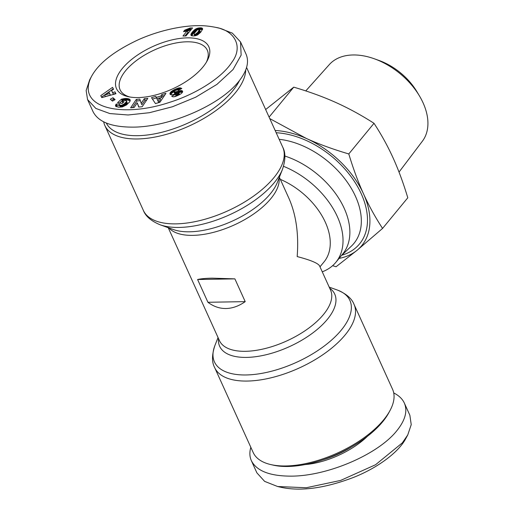 <?xml version="1.0" encoding="UTF-8"?>
<svg xmlns="http://www.w3.org/2000/svg" width="514" height="514" viewBox="0 0 514 514"><rect width="100%" height="100%" fill="white"/><g stroke="black" fill="none" stroke-linecap="round" stroke-linejoin="round"><path stroke-width="0.77" d="M234.885 278.871L245.21 301.634C238.875 306.081 232.476 308.368 226.012 308.516C219.555 308.593 213.528 306.511 207.926 302.277L197.601 279.513C200.923 278.729 205.806 278.28 212.25 278.164L234.885 278.871L197.601 279.513M285.79 465.967A76.522 35.286 155.6 0 1 270.91 464.605A76.522 35.286 155.6 0 1 253.19 452.513L214.672 367.606A76.522 35.286 -24.4 0 0 247.273 381.06A76.522 35.286 -24.4 0 0 325.407 352.932A76.522 35.286 -24.4 0 0 354.043 304.384L392.561 389.291A76.522 35.286 155.6 0 1 389.985 410.59A76.522 35.286 155.6 0 1 285.79 465.967M103.687 121.869A76.522 35.286 -24.4 0 0 104.85 125.506A76.522 35.286 -24.4 0 0 137.456 138.96A76.522 35.286 -24.4 0 0 209.025 115.271A76.522 35.286 -24.4 0 0 245.724 69.975M129.766 96.985A47.886 22.083 155.6 0 1 120.09 89.777A47.886 22.083 155.6 0 1 138.009 59.399A47.886 22.083 155.6 0 1 186.903 41.801A47.886 22.083 155.6 0 1 207.303 50.218A47.886 22.083 155.6 0 1 206.352 62.245M138.093 97.576A50.7 23.381 155.6 0 1 128.237 96.677A50.7 23.381 155.6 0 1 126.078 64.385A50.7 23.381 155.6 0 1 187.237 37.863A50.7 23.381 155.6 0 1 207.129 60.89A50.7 23.381 155.6 0 1 138.093 97.576M91.576 76.303L89.661 79.843L86.146 90.515L87.553 99.562L95.829 108.428L109.842 113.562L128.108 114.982L149.375 112.714L172.421 106.771L195.699 97.197L216.927 84.392L233.015 69.57L241.143 55.126L240.526 41.949L232.379 33.166L219.754 28.276L215.829 27.383C208.922 26.015 202.728 25.456 197.247 25.7C187.128 25.655 163.895 28.379 138.484 39.674C114.449 50.905 98.81 63.119 91.576 76.303C75.166 107.985 121.889 118.464 170.038 102.202C194.954 94.403 221.489 78.359 231.853 62.297C243.809 46.44 234.358 30.454 215.829 27.383M87.553 99.562L93.06 111.705C98.386 122.049 111.744 127.189 133.145 127.131C169.607 126.99 219.838 105.344 238.522 81.713C246.919 71.292 249.425 62.078 246.033 54.086L240.526 41.949M239.53 80.454A74.17 34.2 155.6 0 1 137.733 135.683A74.17 34.2 155.6 0 1 106.327 123.064M393.724 392.927C398.89 395.542 402.436 398.928 404.351 403.092L409.857 415.235L411.226 424.648L407.75 434.947L402.346 442.856L375.554 464.746L340.654 480.417L306.286 487.741L277.663 486.527L264.633 481.38L256.884 472.848L251.378 460.711C249.586 456.708 249.399 452.243 250.826 447.308M404.351 403.092C407.743 411.084 405.238 420.298 396.84 430.719C378.156 454.35 327.926 475.996 291.464 476.137C270.062 476.195 256.698 471.055 251.378 460.711M270.91 464.605L273.364 465.164A74.17 34.2 -24.4 0 0 287.789 466.481A74.17 34.2 -24.4 0 0 388.79 412.806L389.985 410.59M339.06 258.42A79.805 51.618 -140.5 0 0 357.146 250.228L336.079 266.74L332.597 265.693M382.57 228.422L357.146 250.228A79.805 51.618 -140.5 0 0 363.507 193.829C368.821 205.561 375.175 217.088 382.57 228.422L407.795 197.774C403.342 183.016 398.44 169.723 393.081 157.894C387.71 146.072 381.356 134.546 374.012 123.302C361.451 115.239 348.794 108.332 336.053 102.588C323.306 96.85 309.197 91.71 293.738 87.162L265.654 109.533M305.772 90.92L329.32 64.591A60.292 39 39.5 0 1 353.099 54.966A60.292 39 39.5 0 1 374.34 58.789A60.292 39 39.5 0 1 419.424 95.887A60.292 39 39.5 0 1 422.399 141.183L399.025 172.087M322.259 271.816A70.418 45.547 -140.5 0 0 335.841 262.333L342.665 254.038A70.418 45.547 -140.5 0 0 340.191 200.614A70.418 45.547 -140.5 0 0 284.865 156.031M269.766 118.599L306.479 138.523C319.117 144.222 333.22 149.362 348.794 153.949C353.279 168.817 358.181 182.11 363.507 193.829A79.805 51.618 -140.5 0 0 306.479 138.523A79.805 51.618 -140.5 0 0 275.163 130.498M419.424 95.887L416.867 91.614A50.61 32.735 -140.5 0 0 379.03 60.472L374.34 58.789M293.738 87.162L269.092 117.108M374.012 123.302L348.794 153.949M407.75 434.947L405.835 438.493C398.35 452.892 376.267 468.479 353.471 477.435C325.253 488.178 301.294 491.5 281.588 487.42L277.663 486.527M304.982 464.592A55.865 25.758 -24.4 0 0 367.529 436.219M323.055 459.786A54.927 25.327 -24.4 0 0 352.013 446.653M184.719 30.165L190.103 27.987L192.544 27.949L185.952 35.961L182.971 36.012L187.289 30.763A5.519 2.544 155.6 0 1 183.537 31.611L184.719 30.165L185.284 31.418M186.762 29.632L187.983 32.279L184.937 35.98M191.272 29.497L187.462 31.142M190.103 27.987L190.797 29.51M189.582 28.334L190.27 29.851M189.004 28.668L189.692 30.185M188.4 28.977L189.088 30.499M187.771 29.259L188.458 30.776M187.34 29.433L188.028 30.949M186.132 29.818L186.672 31.007M185.451 29.998L186.01 31.226M202.619 29.118L200.698 32.266L197.627 34.888L194.106 35.935L191.838 35.826L191.002 35.228L191.035 34.097L192.39 31.984L196.11 28.771L200.775 27.82L202.15 28.154L202.619 29.118M202.407 28.373L202.593 28.79M202.15 28.154L202.606 29.163M202.516 29.523L199.432 29.459M201.771 27.981L202.458 29.497M201.681 27.955L202.368 29.471M201.276 27.872L201.963 29.388M200.775 27.82L201.462 29.343M200.171 27.82L200.858 29.337M199.657 27.84L200.344 29.356M199.021 27.897L199.708 29.42M198.398 27.994L198.982 29.285M197.8 28.135L198.359 29.356M197.222 28.309L197.8 29.581M196.656 28.521L197.286 29.902M196.849 30.268L194.016 32.446L191.677 35.762M196.11 28.771L196.798 30.294M195.988 28.835L196.676 30.352M195.545 29.086L196.232 30.609M195.102 29.375L195.789 30.891M194.658 29.703L195.346 31.226M194.215 30.075L194.902 31.592M193.772 30.48L194.459 31.996M193.328 30.924L194.016 32.446M192.878 31.412L193.566 32.928M192.435 31.932L193.123 33.449M192.39 31.984L193.084 33.5M192.05 32.414L192.737 33.93M191.754 32.825L192.442 34.342M191.491 33.224L192.185 34.74M191.279 33.596L191.966 35.113M191.247 33.667L191.934 35.183M191.035 34.097L191.722 35.62M190.919 34.47L191.465 35.678M190.887 34.779L191.214 35.498M190.9 34.926L191.099 35.357M195.191 34.374L197.742 32.356L199.451 29.471L197.357 29.844L194.292 33.32L194.067 34.277L195.191 34.374L195.77 35.639M194.607 34.47L195.198 35.774M194.331 34.451L194.954 35.819M194.825 35.845L194.067 34.277M199.451 29.471L200.184 31.373L197.273 35.068M199.509 29.799L200.197 31.315M199.496 29.857L200.184 31.373M199.393 30.114L200.081 31.63M199.207 30.448L199.895 31.971M198.937 30.859L199.625 32.376M198.571 31.341L199.259 32.864M198.128 31.9L198.815 33.416M197.742 32.356L198.43 33.873M197.344 32.806L198.031 34.322M196.984 33.179L197.678 34.695M196.682 33.474L197.37 34.991M196.637 33.506L197.325 35.023M196.097 33.93L196.727 35.318M195.583 34.226L196.168 35.517M156.288 97.397L160.953 95.996L161.769 94.576L165.964 93.31L159.938 102.247L155.466 103.59L151.495 97.666L155.793 96.375L156.976 98.919L156.481 97.891L152.459 99.099M155.793 96.375L156.481 97.891M164.506 95.475L162.456 96.092L161.647 97.512L159.912 98.033M161.769 94.576L162.456 96.092M160.953 95.996L161.647 97.512M158.697 102.498L156.924 98.746L158.697 102.498L160.529 99.388L159.841 97.866L156.924 98.746M158.01 100.982L159.841 97.866M118.612 107.233L115.721 106.282L115.496 105.531L116.19 104.072L119.556 104.104L119.563 105.139L121.792 105.222L124.42 103.777L126.45 101.611L126.348 100.712L124.459 100.365L122.955 100.615L122.088 101.399L124.086 101.727L122.171 103.455L117.565 102.697L121.484 99.163L126.489 98.47L128.673 98.823L129.958 99.575L130.228 100.442L129.785 101.714L126.553 104.914L122.338 106.931L118.612 107.233M129.958 99.575L130.196 100.095M129.888 99.491L130.209 100.204M129.676 99.292L130.215 100.493M130.19 100.699L127.176 99.986L123.566 100.346L122.171 100.68L119.569 103.025M129.399 99.118L130.087 100.635M129.065 98.964L129.753 100.481M128.673 98.823L129.361 100.339M128.224 98.701L128.918 100.224M127.71 98.604L128.404 100.127M127.517 98.579L128.204 100.095M127.003 98.515L127.69 100.031M126.489 98.47L127.176 99.986M125.981 98.457L126.669 99.973M125.487 98.463L126.174 99.979M124.986 98.495L125.673 100.012M124.594 98.534L125.281 100.05M124.08 98.604L124.767 100.121M123.508 98.701L124.195 100.217M122.878 98.829L123.566 100.346M122.21 98.977L122.897 100.5M121.484 99.163L122.171 100.68M122.088 101.399L122.775 102.909M126.521 100.95L127.138 103.134L123.559 106.321L120.604 106.816L119.357 104.92M126.56 101.245L127.247 102.761M126.547 101.316L127.234 102.839M126.45 101.611L127.138 103.134M126.251 101.952L126.939 103.468M125.943 102.344L126.637 103.86M125.532 102.781L126.219 104.297M125.024 103.263L125.712 104.779M124.966 103.314L125.66 104.83M124.42 103.777L125.108 105.293M123.893 104.175L124.581 105.691M123.373 104.522L124.067 106.038M122.872 104.798L123.559 106.321M122.377 105.023L123.064 106.546M121.792 105.222L122.48 106.745M121.214 105.351L121.902 106.867M120.681 105.389L121.368 106.906M120.173 105.351L120.861 106.867M119.916 105.299L120.604 106.816M119.563 105.139L120.25 106.661M119.672 105.614L116.877 105.588L116.267 106.687M116.19 104.072L116.877 105.588M115.939 104.432L116.627 105.955M115.721 104.83L116.408 106.353M115.566 105.203L116.235 106.674M115.496 105.531L115.933 106.482M115.496 105.717L115.778 106.34M111.577 90.548L112.669 92.597L114.963 91.871L115.946 93.715L101.817 97.615L100.763 95.649L112.553 87.361L113.562 89.25L111.577 90.548L112.264 92.064L113.356 94.113L115.65 93.387L115.836 93.747M113.472 89.307L113.241 88.877L101.541 97.107M112.553 87.361L113.241 88.877M114.963 91.871L115.65 93.387M112.669 92.597L113.356 94.113M104.657 95.077L105.344 96.593L110.349 95.039L109.662 93.522L108.974 92.237L104.657 95.077L109.662 93.522M114.468 99.979L113.626 99.247L111.647 100.391M112.939 97.731L115.11 99.607L112.489 101.117L110.317 99.241L112.939 97.731L113.626 99.247M134.154 107.471L130.633 107.805L136.268 99.44L139.782 99.112L141.209 103.282L144.305 98.688L147.82 98.36L142.185 106.719L138.696 107.047L137.27 102.845L134.154 107.471M137.27 102.845L138.864 107.034M146.683 100.044L144.993 100.204L141.896 104.798L141.209 103.282M144.305 98.688L144.993 100.204M140.309 100.641L136.955 100.956L132.458 107.632M136.268 99.44L136.955 100.956M181.802 90.618L182.496 92.135L180.17 92.295L175.537 93.709L174.766 93.747L174.079 92.231L180.832 90.56L182.155 90.753L182.663 91.447L182.2 92.642L180.62 94.023L175.306 96.523L173 96.838L171.708 96.227L175.428 94.351L176.366 94.627L177.793 94.184L178.949 93.06L172.37 94.743L171.027 94.756L170.05 94.133L170.012 93.162L170.751 92.012L174.542 89.513L179.116 87.888L180.542 87.926L181.005 88.935M182.425 90.952L182.656 91.466M182.155 90.753L182.631 91.8M181.358 90.56L182.046 92.077M180.832 90.56L181.519 92.077M180.504 90.593L181.191 92.109M180.028 90.663L180.716 92.179M179.482 90.779L180.17 92.295M178.878 90.933L179.566 92.449M178.21 91.119L178.904 92.642M177.484 91.351L178.172 92.873M176.148 91.807L176.835 93.33M175.402 92.045L176.09 93.561M174.85 92.186L175.537 93.709M174.464 92.25L175.152 93.766M174.079 92.231L174.766 93.747M180.542 87.926L181.84 88.498L178.313 90.361C178.146 89.706 177.131 89.789 175.268 90.612L173.783 92.019M180.093 87.868L180.658 89.115M179.598 87.849L180.266 89.327M180.17 89.378L177.651 89.995M179.116 87.888L179.81 89.404M178.647 87.971L179.335 89.494M178.12 88.1L178.808 89.616M177.542 88.273L178.229 89.789M176.919 88.498L177.593 89.989M176.231 88.761L176.816 90.046M175.492 89.076L176.039 90.278M174.709 89.436L175.248 90.618M174.542 89.513L175.081 90.708M173.861 89.854L174.426 91.1M173.244 90.181L173.886 91.595M173.79 91.781L171.837 93.137L170.706 94.66M172.678 90.509L173.372 92.025M172.177 90.83L172.865 92.353M171.727 91.151L172.415 92.668M171.618 91.229L172.312 92.745M171.149 91.62L171.837 93.137M170.751 92.012L171.438 93.529M170.43 92.392L171.117 93.908M170.185 92.777L170.873 94.293L170.179 92.783M170.012 93.162L170.687 94.653M169.935 93.516L170.372 94.486M169.941 93.844L170.128 94.255M178.949 93.06L179.643 94.608L178.975 93.182M178.776 93.554L179.328 94.775M178.429 93.831L178.943 94.981M177.793 94.184L178.3 95.302M177.542 94.293L178.056 95.418M176.9 94.525L177.433 95.7M176.366 94.627L176.944 95.912M176.173 94.634L176.784 95.977M176.52 96.086L176.116 95.867L174.349 96.76M175.762 94.557L176.45 96.073M175.428 94.351L176.116 95.867M245.21 301.634L207.926 302.277M319.991 266.817L324.038 261.896A61.031 39.475 -140.5 0 0 280.316 179.354M335.841 262.333A70.418 45.547 -140.5 0 0 283.529 166.318M279.365 177.266L288.964 198.423C296.148 214.813 298.878 234.191 297.176 256.57C310.623 260.084 318.102 263.207 319.599 265.95L330.579 290.159A61.031 28.141 155.6 0 1 307.738 328.876A61.031 28.141 155.6 0 1 245.429 351.313A61.031 28.141 155.6 0 1 219.427 340.583L168.213 227.683M168.997 227.965A61.031 28.141 -24.4 0 0 192.834 235.367A61.031 28.141 -24.4 0 0 251.828 215.231A61.031 28.141 -24.4 0 0 279.063 178.037M218.508 338.553A63.177 29.131 -24.4 0 0 246.579 357.403A63.177 29.131 -24.4 0 0 317.054 329.57A63.177 29.131 -24.4 0 0 329.66 288.129M329.198 287.114L337.287 290.018A74.376 34.297 155.6 0 1 333.515 338.308A74.376 34.297 155.6 0 1 246.122 374.963A74.376 34.297 155.6 0 1 214.903 345.536L218.045 337.537M277.354 182.393A63.177 29.131 155.6 0 1 189.602 231.801A63.177 29.131 155.6 0 1 173.398 229.552L160.124 224.779A74.376 34.297 -24.4 0 0 179.2 227.432A74.376 34.297 -24.4 0 0 282.507 169.26L277.354 182.393M246.585 67.488L282.739 147.19A76.522 35.286 155.6 0 1 254.102 195.738A76.522 35.286 155.6 0 1 175.968 223.866A76.522 35.286 155.6 0 1 143.367 210.412L104.85 125.506M279.16 139.307A72.358 46.8 39.5 0 1 348.383 183.742A72.358 46.8 39.5 0 1 351.325 246.193L341.482 255.477M341.739 255.24A77.029 49.819 -140.5 0 0 358.778 188.773A77.029 49.819 -140.5 0 0 276.185 132.747M176.694 91.62L177.381 93.143M179.54 87.855L180.221 89.352M337.287 290.018C346.192 293.706 351.782 298.493 354.043 304.384M160.124 224.779C151.219 221.097 145.629 216.304 143.367 210.412M282.739 147.19C285.675 152.568 285.598 159.925 282.507 169.26M214.672 367.606C211.736 362.229 211.813 354.872 214.903 345.536"/></g></svg>
